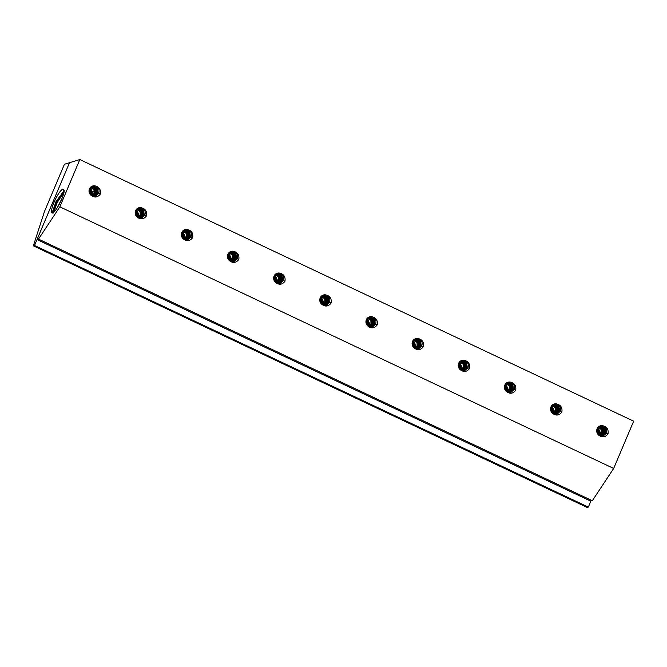 <?xml version="1.0" encoding="UTF-8"?>
<svg xmlns="http://www.w3.org/2000/svg" width="667" height="667" viewBox="0 0 667 667"><rect width="100%" height="100%" fill="white"/><g stroke="black" fill="none" stroke-linecap="round" stroke-linejoin="round"><path stroke-width="1" d="M34.517 245.473L588.336 507.095L587.168 507.454L33.35 245.823L34.517 245.473L37.01 239.561L38.503 239.103L59.855 206.837L79.832 159.546L69.51 162.706L37.052 239.545M69.485 162.748L64.432 164.257L44.456 211.547L33.35 245.823M588.336 507.095L590.829 501.184L37.469 239.77M69.468 162.798L37.01 239.561M590.378 500.975L592.321 500.734L38.503 239.103M592.321 500.734L613.673 468.459L59.855 206.837M57.262 207.712A13.048 2.793 115.3 0 1 52.043 213.006A13.048 2.793 115.3 0 1 51.526 212.081A13.048 2.793 115.3 0 1 54.536 201.184A13.048 2.793 115.3 0 1 61.247 190.312L62.706 189.095L64.215 190.57L64.074 192.146C62.74 197.357 60.472 202.543 57.262 207.712M53.085 213.215L52.276 212.506M64.19 191.137L62.74 189.478L63.457 189.553M62.706 189.095L61.247 190.312M52.401 213.031L56.645 201.459L64.099 190.679L56.061 201.484L52.268 212.406M64.015 192.396L57.312 202.318L53.66 212.356M62.023 198.407L57.245 207.737M613.673 468.459L633.65 421.177L79.832 159.546M89.028 190.67L90.062 194.247M89.545 193.355L89.07 191.704M90.495 194.781L89.12 189.987M89.236 189.478L90.87 195.139M89.553 188.661L91.562 195.664M91.237 195.439L89.395 189.028M89.737 188.311L91.896 195.865A5.353 5.128 73 0 1 92.605 186.018A5.353 5.128 73 0 1 95.956 186.176C98.766 187.735 99.666 190.128 98.674 193.347L95.339 196.365L92.988 196.532M89.92 188.019L92.638 195.189L92.171 196.065M90.12 187.735L93.122 195.131L92.446 196.248M90.32 187.502L93.647 194.881L92.688 196.381M90.537 187.269L93.972 189.912L94.122 194.822L92.93 196.507M90.745 187.068L94.364 189.595L94.656 194.581L93.197 196.565M91.196 186.71L95.214 189.036L95.656 194.272L93.755 196.598M90.979 186.868L94.822 189.345L95.131 194.514L93.488 196.59M91.671 186.41L96.056 188.494L96.665 193.964L94.297 196.573M91.437 186.552L95.673 188.794L96.14 194.205L94.039 196.59M91.913 186.285L96.515 188.261L97.14 193.897L94.572 196.54M92.154 186.176L96.89 187.969L97.674 193.655L94.831 196.498M92.396 186.085L97.349 187.727L98.149 193.588L95.081 196.44M95.956 186.176C99.491 187.335 100.959 189.953 100.35 194.039L100.35 194.047C97.874 197.249 95.056 197.849 91.888 195.848M146.498 215.841C147.107 211.756 145.639 209.138 142.113 207.979A5.353 5.128 73 0 0 135.593 210.705A5.353 5.128 73 0 0 138.036 217.65C141.212 219.651 144.03 219.051 146.498 215.85L144.831 215.149C145.823 211.931 144.914 209.538 142.113 207.979M192.655 237.644C193.255 233.558 191.796 230.94 188.261 229.782A5.353 5.128 73 0 0 181.749 232.508A5.353 5.128 73 0 0 184.192 239.453C187.36 241.454 190.178 240.854 192.646 237.652L190.979 236.952C191.971 233.733 191.062 231.341 188.261 229.782M238.803 259.446C239.411 255.361 237.944 252.743 234.417 251.584A5.353 5.128 73 0 0 227.897 254.302A5.353 5.128 73 0 0 230.34 261.256C233.508 263.257 236.335 262.656 238.803 259.455L237.127 258.754C238.119 255.536 237.219 253.143 234.417 251.584M284.951 281.257L284.959 281.249C285.559 277.164 284.1 274.546 280.565 273.387A5.353 5.128 73 0 0 274.054 276.105A5.353 5.128 73 0 0 276.488 283.058C279.665 285.059 282.483 284.459 284.951 281.257L283.283 280.557C284.275 277.339 283.367 274.946 280.565 273.387M331.107 303.051C331.716 298.966 330.248 296.348 326.722 295.189A5.353 5.128 73 0 0 320.202 297.907A5.353 5.128 73 0 0 322.645 304.861C325.813 306.862 328.639 306.261 331.107 303.06L329.431 302.359C330.423 299.141 329.523 296.748 326.713 295.189M377.264 324.854C377.864 320.769 376.405 318.151 372.87 316.992A5.353 5.128 73 0 0 366.358 319.71A5.353 5.128 73 0 0 368.793 326.663C371.969 328.664 374.787 328.064 377.255 324.862L375.588 324.162C376.58 320.944 375.671 318.551 372.87 316.992M414.949 348.466C418.117 350.467 420.935 349.867 423.412 346.665L423.412 346.665C424.012 342.571 422.553 339.953 419.018 338.794A5.353 5.128 73 0 0 412.506 341.512A5.353 5.128 73 0 0 414.949 348.466L412.798 340.929M461.097 370.268C464.274 372.269 467.092 371.669 469.56 368.467L469.56 368.467C470.168 364.374 468.701 361.756 465.174 360.597A5.353 5.128 73 0 0 458.654 363.315A5.353 5.128 73 0 0 461.097 370.268L458.946 362.731M507.253 392.071C510.422 394.072 513.24 393.472 515.708 390.27L515.708 390.27C516.316 386.176 514.857 383.558 511.322 382.399A5.353 5.128 73 0 0 504.811 385.117A5.353 5.128 73 0 0 507.253 392.071L505.102 384.534M553.402 413.873C556.57 415.875 559.396 415.274 561.864 412.073L561.864 412.073C562.473 407.979 561.005 405.361 557.479 404.202A5.353 5.128 73 0 0 550.959 406.92A5.353 5.128 73 0 0 553.402 413.873L551.25 406.336M599.55 435.676C602.726 437.677 605.544 437.077 608.012 433.875L608.012 433.875C608.621 429.781 607.162 427.163 603.627 426.005A5.353 5.128 73 0 0 597.115 428.723A5.353 5.128 73 0 0 599.55 435.676L597.407 428.139M139.136 218.334L141.487 218.167L144.831 215.149M141.246 218.234L144.297 215.391L143.497 209.53L138.553 207.887M140.729 218.342L143.297 215.699L142.671 210.063L138.069 208.087M140.979 218.301L143.822 215.458L143.046 209.772L138.302 207.979M140.454 218.376L142.813 215.766L142.204 210.297L137.819 208.212M140.195 218.392L142.288 216.008L141.829 210.597L137.585 208.354M139.912 218.401L141.813 216.075L141.362 210.839L137.352 208.513M139.636 218.392L141.279 216.316L140.979 211.147L137.127 208.671M139.086 218.309L140.278 216.625L140.12 211.714L136.693 209.071M139.353 218.367L140.804 216.383L140.512 211.397L136.902 208.871M138.594 218.051L139.27 216.933L136.276 209.538M138.844 218.184L139.795 216.683L136.468 209.305M138.052 217.667L135.885 210.113M138.319 217.867L138.794 216.992L136.068 209.822M137.385 217.242L135.543 210.83M137.71 217.467L135.701 210.464M136.652 216.583L135.268 211.789M135.393 211.281L137.018 216.942M135.184 212.473L136.218 216.05M135.693 215.158L135.218 213.507M462.198 370.952L464.549 370.785L467.892 367.767C468.884 364.549 467.976 362.156 465.174 360.597M464.299 370.86L467.359 368.009L466.558 362.148L461.614 360.505M463.782 370.96L466.358 368.317L465.733 362.681L461.13 360.705M464.04 370.919L466.883 368.076L466.108 362.381L461.364 360.597M463.515 370.994L465.874 368.384L465.266 362.906L460.88 360.83M463.248 371.01L465.349 368.626L464.891 363.215L460.647 360.964M462.973 371.019L464.874 368.693L464.424 363.457L460.413 361.13M462.698 371.01L464.34 368.934L464.04 363.765L460.188 361.289M462.148 370.927L463.34 369.243L463.181 364.332L459.755 361.681M462.406 370.985L463.865 368.993L463.573 364.015L459.963 361.489M461.656 370.66L462.331 369.551L459.338 362.156M461.897 370.802L462.856 369.301L459.53 361.914M461.381 370.485L461.856 369.61L459.129 362.439M460.447 369.86L458.604 363.448M460.772 370.085L458.763 363.081M459.713 369.193L458.329 364.399M458.454 363.899L460.08 369.56M458.246 365.091L459.28 368.668M458.754 367.775L458.279 366.125M231.441 261.939L233.792 261.772L237.127 258.754M233.55 261.839L236.602 258.996L235.801 253.135L230.857 251.492M233.033 261.948L235.593 259.305L234.976 253.668L230.373 251.692M233.283 261.906L236.126 259.063L235.343 253.368L230.607 251.584M232.758 261.981L235.118 259.371L234.509 253.902L230.123 251.818M232.491 261.998L234.592 259.613L234.134 254.202L229.89 251.951M232.216 262.006L234.117 259.68L233.667 254.444L229.648 252.118M231.941 261.998L233.583 259.922L233.283 254.752L229.431 252.276M231.391 261.914L232.583 260.23L232.424 255.319L228.989 252.676M231.649 261.973L233.108 259.988L232.816 255.002L229.206 252.476M230.899 261.647L231.574 260.539L228.581 253.143M231.141 261.789L232.099 260.288L228.773 252.91M230.357 261.272L228.189 253.718M230.624 261.472L231.099 260.597L228.372 253.427M229.69 260.847L227.847 254.435M230.015 261.072L228.006 254.069M228.956 260.188L227.572 255.394M227.697 254.886L229.323 260.547M227.489 256.078L228.523 259.655M227.997 258.763L227.522 257.112M508.354 392.755L510.705 392.588L514.04 389.57C515.032 386.351 514.124 383.959 511.322 382.399M510.447 392.663L513.515 389.811L512.715 383.95L507.762 382.308M509.938 392.763L512.506 390.12L511.881 384.484L507.279 382.508M510.188 392.713L513.031 389.878L512.256 384.184L507.52 382.399M509.663 392.796L512.031 390.187L511.422 384.709L507.028 382.633M509.405 392.813L511.497 390.428L511.039 385.017L506.803 382.766M509.121 392.821L511.022 390.495L510.58 385.259L506.561 382.933M508.854 392.813L510.497 390.737L510.188 385.568L506.345 383.091M508.296 392.73L509.488 391.045L509.338 386.135L505.903 383.483M508.562 392.78L510.013 390.795L509.721 385.818L506.111 383.292M507.812 392.463L508.487 391.354L505.486 383.959M508.054 392.605L509.013 391.104L505.686 383.717M507.537 392.288L508.004 391.412L505.286 384.242M506.603 391.662L504.761 385.251M506.928 391.888L504.919 384.884M505.861 390.995L504.485 386.201M504.602 385.701L506.228 391.362M504.394 386.893L505.428 390.47M504.911 389.578L504.427 387.927M323.745 305.544L326.096 305.378L329.431 302.359M325.855 305.444L328.906 302.601L328.106 296.74L323.153 295.097M325.329 305.553L327.897 302.91L327.28 297.274L322.67 295.298M325.588 305.511L328.431 302.668L327.647 296.973L322.911 295.189M325.054 305.586L327.422 302.976L326.813 297.507L322.428 295.423M324.796 305.603L326.897 303.218L326.438 297.807L322.194 295.556M324.512 305.611L326.413 303.285L325.971 298.049L321.953 295.723M324.245 305.603L325.888 303.527L325.588 298.357L321.736 295.881M323.695 305.519L324.879 303.835L324.729 298.924L321.294 296.281M323.954 305.578L325.413 303.585L325.121 298.608L321.502 296.081M323.203 305.253L323.879 304.144L320.877 296.748M323.445 305.394L324.404 303.894L321.077 296.507M322.653 304.877L320.493 297.324M322.928 305.077L323.403 304.202L320.677 297.032M321.994 304.452L320.152 298.041M322.319 304.677L320.31 297.674M321.261 303.793L319.877 298.991M319.993 298.491L321.627 304.152M319.793 299.683L320.819 303.26M320.302 302.368L319.827 300.717M554.502 414.557L556.853 414.39L560.188 411.372C561.18 408.154 560.28 405.761 557.479 404.202M556.595 414.465L559.663 411.614L558.863 405.753L553.918 404.11M556.086 414.566L558.654 411.923L558.037 406.278L553.427 404.31M556.345 414.515L559.188 411.681L558.404 405.986L553.668 404.202M555.819 414.599L558.179 411.989L557.57 406.511L553.185 404.435M555.553 414.616L557.654 412.231L557.195 406.82L552.951 404.569M555.278 414.624L557.178 412.289L556.728 407.062L552.71 404.727M555.002 414.616L556.645 412.54L556.345 407.37L552.493 404.894M552.051 405.286L555.586 408.129L555.644 412.848L554.452 414.532M554.711 414.582L556.17 412.598L555.878 407.62L552.268 405.094M553.96 414.265L554.636 413.156L551.642 405.761M554.202 414.407L555.161 412.906L551.834 405.519M553.685 414.09L554.16 413.215L551.434 406.045M552.751 413.465L550.909 407.053M553.076 413.69L551.067 406.687M552.018 412.798L550.634 408.004M550.75 407.504L552.384 413.165M550.55 408.696L551.584 412.273M551.059 411.381L550.583 409.73M416.05 349.149L418.401 348.983L421.736 345.965C422.728 342.746 421.827 340.353 419.018 338.794M418.142 349.058L421.21 346.206L420.41 340.345L415.458 338.703M417.634 349.158L420.202 346.515L419.576 340.879L414.974 338.903M417.892 349.116L420.727 346.273L419.952 340.579L415.216 338.794M417.359 349.191L419.726 346.582L419.118 341.112L414.724 339.028M417.1 349.208L419.201 346.823L418.734 341.412L414.499 339.161M416.817 349.216L418.718 346.89L418.276 341.654L414.257 339.328M416.55 349.208L418.192 347.132L417.884 341.963L414.04 339.486M415.991 349.124L417.183 347.44L417.033 342.53L413.598 339.878M416.258 349.183L417.717 347.19L417.425 342.213L413.807 339.686M415.508 348.858L416.183 347.749L413.181 340.353M415.749 348.999L416.708 347.499L413.382 340.112M415.233 348.683L415.699 347.807L412.981 340.637M414.299 348.057L412.456 341.646M414.624 348.282L412.615 341.279M413.557 347.399L412.181 342.596M412.298 342.096L413.932 347.757M412.089 343.288L413.123 346.865M412.606 345.973L412.131 344.322M600.65 436.36L603.001 436.193L606.345 433.175C607.337 429.957 606.428 427.564 603.627 426.005M602.751 436.268L605.811 433.417L605.019 427.555L600.067 425.913M602.243 436.368L604.811 433.725L604.185 428.081L599.583 426.113M602.493 436.318L605.336 433.483L604.56 427.789L599.825 426.005M601.967 436.401L604.335 433.792L603.843 428.489L599.333 426.238M599.108 426.371L603.46 428.798L603.802 434.034L601.709 436.418M601.426 436.426L603.327 434.092L602.985 429.031L598.866 426.53M598.649 426.697L602.601 429.356L602.801 434.342L601.159 436.41M598.207 427.088L601.734 429.932L601.792 434.651L600.6 436.335M600.867 436.385L602.318 434.4L602.026 429.423L598.416 426.897M597.79 427.564L600.784 434.959L600.117 436.068M600.358 436.21L601.317 434.709L597.991 427.322M599.841 435.893L600.308 435.017L597.59 427.847M598.899 435.268L597.057 428.856M599.233 435.493L597.223 428.489M596.782 429.806L598.166 434.609M596.907 429.306L598.532 434.967M596.698 430.498L597.732 434.075M597.207 433.183L596.732 431.532M277.589 283.742L279.94 283.575L283.283 280.557M279.698 283.642L282.75 280.799L281.958 274.937L277.005 273.295M279.181 283.75L281.749 281.107L281.124 275.471L276.522 273.495M279.431 283.708L282.274 280.865L281.499 275.171L276.763 273.387M278.906 283.783L281.274 281.174L280.657 275.704L276.271 273.62M278.648 283.8L280.74 281.416L280.282 276.005L276.046 273.753M278.364 283.808L280.265 281.482L279.815 276.246L275.805 273.92M278.097 283.8L279.74 281.724L279.431 276.555L275.588 274.079M277.539 283.717L278.731 282.033L278.573 277.122L275.146 274.479M277.805 283.775L279.256 281.791L278.964 276.805L275.354 274.279M277.055 283.45L277.722 282.341L274.729 274.946M277.297 283.592L278.256 282.091L274.929 274.712M276.505 283.075L274.345 275.521M276.78 283.275L277.247 282.399L274.529 275.229M275.838 282.65L273.995 276.238M276.171 282.875L274.162 275.871M275.104 281.991L273.72 277.189M273.845 276.688L275.471 282.349M273.637 277.881L274.671 281.457M274.145 280.565L273.67 278.914M369.893 327.347L372.244 327.18L375.588 324.162M371.994 327.255L375.054 324.404L374.262 318.543L369.31 316.9M371.486 327.355L374.054 324.712L373.428 319.076L368.826 317.1M371.736 327.314L374.579 324.47L373.803 318.776L369.068 316.992M371.211 327.389L373.57 324.779L372.961 319.31L368.576 317.225M370.952 327.405L373.045 325.021L372.586 319.61L368.351 317.359M370.669 327.414L372.57 325.087L372.119 319.852L368.109 317.525M370.402 327.405L372.036 325.329L371.736 320.16L367.884 317.684M369.843 327.322L371.035 325.638L370.877 320.727L367.45 318.076M370.11 327.38L371.561 325.388L371.269 320.41L367.659 317.884M369.351 327.055L370.027 325.946L367.033 318.551M369.601 327.197L370.56 325.696L367.234 318.309M368.809 326.68L366.65 319.126M369.076 326.88L369.551 326.005L366.825 318.834M368.142 326.255L366.3 319.843M368.476 326.48L366.458 319.476M367.409 325.596L366.025 320.794M366.15 320.293L367.775 325.955M365.941 321.486L366.975 325.062M366.45 324.17L365.975 322.52M185.293 240.137L187.644 239.97L190.979 236.952M187.394 240.037L190.454 237.194L189.653 231.332L184.701 229.69M186.877 240.145L189.445 237.502L188.819 231.866L184.217 229.89M187.127 240.103L189.97 237.26L189.195 231.566L184.459 229.782M186.602 240.178L188.969 237.569L188.361 232.099L183.967 230.015M186.343 240.195L188.436 237.811L187.977 232.399L183.742 230.148M186.06 240.203L187.961 237.877L187.519 232.641L183.5 230.315M185.793 240.195L187.435 238.119L187.127 232.95L183.283 230.474M185.234 240.112L186.427 238.427L186.276 233.517L182.841 230.874M185.501 240.17L186.952 238.186L186.66 233.2L183.05 230.674M184.751 239.853L185.426 238.736L182.424 231.341M184.992 239.987L185.951 238.486L182.625 231.107M184.2 239.47L182.041 231.916M184.476 239.67L184.942 238.794L182.224 231.624M183.542 239.044L181.699 232.633M183.867 239.27L181.858 232.266M182.8 238.386L181.424 233.592M181.541 233.083L183.167 238.744M181.332 234.275L182.366 237.852M181.849 236.96L181.366 235.309M94.172 191.129L92.696 191.579M100.35 194.047L98.674 193.347M561.864 412.073L560.188 411.372M515.708 390.27L514.04 389.57M469.56 368.467L467.892 367.767M423.412 346.665L421.736 345.965M608.012 433.875L606.345 433.175"/></g></svg>
